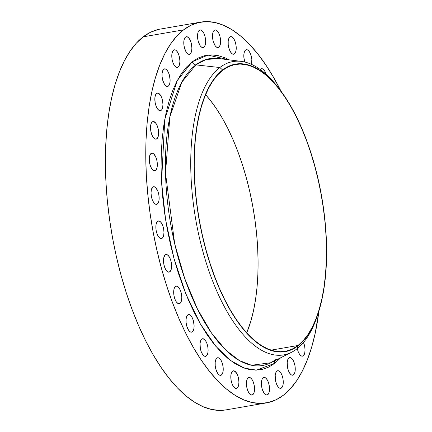 <?xml version="1.0" encoding="UTF-8"?>
<svg xmlns="http://www.w3.org/2000/svg" width="432" height="432" viewBox="0 0 432 432"><rect width="100%" height="100%" fill="white"/><g stroke="black" fill="none" stroke-linecap="round" stroke-linejoin="round"><path stroke-width="0.65" d="M260.221 69.498A8.932 3.818 -99.8 0 1 260.68 69.039L260.075 69.698M244.825 62.035A8.932 3.818 -99.8 0 1 245.554 50.047L244.453 51.673L243.869 54.335L243.896 57.634L244.825 62.035M234.495 53.865A8.932 3.818 -99.8 0 1 233.707 54.221A8.932 3.818 -99.8 0 1 228.614 47.039A8.932 3.818 -99.8 0 1 229.873 36.979L228.776 38.605L228.193 41.267L228.22 44.561L228.847 47.99L230.693 52.25L232.254 53.87L233.798 54.205L235.1 53.201L235.958 51.014L236.153 46.278L235.521 42.854L234.382 39.814L232.907 37.633L231.325 36.639L229.873 36.979A8.932 3.818 -99.8 0 1 230.666 36.617A8.932 3.818 -99.8 0 1 235.753 43.799A8.932 3.818 -99.8 0 1 234.495 53.865L232.843 54.151L234.495 53.865M192.937 61.22A8.932 3.818 80.2 0 0 193.325 61.198M218.867 47.218A8.932 3.818 -99.8 0 1 218.079 47.574A8.932 3.818 -99.8 0 1 212.987 40.392A8.932 3.818 -99.8 0 1 214.245 30.326L213.149 31.952L212.566 34.619L212.593 37.913L213.219 41.342L215.066 45.598L216.626 47.223L218.171 47.558L219.472 46.553L220.331 44.366L220.525 39.631L219.893 36.202L218.754 33.167L217.28 30.985L215.698 29.986L214.245 30.326A8.932 3.818 -99.8 0 1 215.039 29.97A8.932 3.818 -99.8 0 1 220.126 37.152A8.932 3.818 -99.8 0 1 218.867 47.218L217.215 47.504L218.867 47.218M203.893 47.245A8.932 3.818 -99.8 0 1 203.099 47.601A8.932 3.818 -99.8 0 1 198.013 40.419A8.932 3.818 -99.8 0 1 199.271 30.353L198.169 31.979L197.591 34.646L197.618 37.94L198.245 41.369L200.092 45.625L201.647 47.25L203.197 47.585L204.498 46.58L205.357 44.393L205.637 41.353L204.919 36.229L203.78 33.194L202.306 31.012L200.723 30.013L199.271 30.353A8.932 3.818 -99.8 0 1 200.059 29.997A8.932 3.818 -99.8 0 1 205.151 37.179A8.932 3.818 -99.8 0 1 203.893 47.245L202.235 47.531L203.893 47.245M190.145 53.946A8.932 3.818 -99.8 0 1 189.356 54.308A8.932 3.818 -99.8 0 1 184.264 47.12A8.932 3.818 -99.8 0 1 185.522 37.06L184.421 38.686L183.843 41.348L183.87 44.647L184.496 48.071L186.343 52.331L187.904 53.951L189.448 54.286L190.75 53.282L191.608 51.095L191.889 48.06L191.171 42.935L190.031 39.901L188.557 37.714L186.975 36.72L185.522 37.06A8.932 3.818 -99.8 0 1 186.311 36.698A8.932 3.818 -99.8 0 1 191.403 43.886A8.932 3.818 -99.8 0 1 190.145 53.946L188.487 54.232L190.145 53.946M178.151 67.068A8.932 3.818 -99.8 0 1 177.363 67.424A8.932 3.818 -99.8 0 1 172.271 60.242A8.932 3.818 -99.8 0 1 173.529 50.182L172.066 53.028L171.785 56.068L172.12 59.497L173.021 62.791L174.35 65.453L175.91 67.073L177.455 67.408L178.756 66.404L179.615 64.217L179.896 61.182L179.566 57.753L178.664 54.459L177.331 51.797L175.775 50.177L174.226 49.842L173.529 50.182A8.932 3.818 -99.8 0 1 174.323 49.82A8.932 3.818 -99.8 0 1 179.41 57.008A8.932 3.818 -99.8 0 1 178.151 67.068L176.499 67.354L178.151 67.068M168.377 86.103A8.932 3.818 -99.8 0 1 167.584 86.465A8.932 3.818 -99.8 0 1 162.497 79.277A8.932 3.818 -99.8 0 1 163.755 69.217L162.653 70.843L162.076 73.505L162.103 76.804L162.729 80.228L164.576 84.488L166.131 86.108L167.681 86.443L168.982 85.439L169.841 83.252L170.122 80.217L169.403 75.092L168.264 72.052L166.79 69.871L165.208 68.877L163.755 69.217A8.932 3.818 -99.8 0 1 164.543 68.855A8.932 3.818 -99.8 0 1 169.636 76.043A8.932 3.818 -99.8 0 1 168.377 86.103L166.72 86.389L168.377 86.103M161.19 110.322A8.932 3.818 -99.8 0 1 160.402 110.678A8.932 3.818 -99.8 0 1 155.309 103.496A8.932 3.818 -99.8 0 1 156.573 93.431L155.471 95.062L154.888 97.724L155.158 102.751L156.06 106.045L157.394 108.707L158.949 110.327L160.499 110.662L161.8 109.658L162.659 107.471L162.94 104.431L162.605 101.007L161.703 97.713L160.375 95.051L158.026 93.091L156.573 93.431A8.932 3.818 -99.8 0 1 157.361 93.074A8.932 3.818 -99.8 0 1 162.454 100.256A8.932 3.818 -99.8 0 1 161.19 110.322L159.538 110.608L161.19 110.322M156.875 138.791A8.932 3.818 -99.8 0 1 156.087 139.147A8.932 3.818 -99.8 0 1 150.995 131.965A8.932 3.818 -99.8 0 1 152.258 121.905L151.157 123.53L150.574 126.193L150.844 131.22L151.745 134.514L153.079 137.176L154.634 138.796L156.184 139.131L157.486 138.127L158.344 135.94L158.625 132.899L158.29 129.476L157.388 126.182L156.06 123.52L153.711 121.559L152.258 121.905A8.932 3.818 -99.8 0 1 153.047 121.543A8.932 3.818 -99.8 0 1 158.139 128.725A8.932 3.818 -99.8 0 1 156.875 138.791L155.223 139.077L156.875 138.791M155.596 170.419A8.932 3.818 -99.8 0 1 154.807 170.775A8.932 3.818 -99.8 0 1 149.715 163.593A8.932 3.818 -99.8 0 1 150.979 153.527L149.877 155.153L149.294 157.82L149.564 162.848L150.466 166.142L151.799 168.799L153.355 170.424L154.904 170.759L156.206 169.754L157.059 167.567L157.345 164.527L157.01 161.104L156.109 157.804L154.013 154.186L152.431 153.187L150.979 153.527A8.932 3.818 -99.8 0 1 151.767 153.171A8.932 3.818 -99.8 0 1 156.859 160.353A8.932 3.818 -99.8 0 1 155.596 170.419L153.943 170.705L155.596 170.419M157.399 203.985A8.932 3.818 -99.8 0 1 156.611 204.347A8.932 3.818 -99.8 0 1 151.519 197.159A8.932 3.818 -99.8 0 1 152.782 187.099L151.313 189.95L151.033 192.985L151.367 196.414L152.269 199.708L153.598 202.37L155.158 203.99L156.703 204.325L158.004 203.326L158.863 201.139L159.149 198.099L158.814 194.67L157.912 191.376L155.817 187.753L154.229 186.759L152.782 187.099A8.932 3.818 -99.8 0 1 153.571 186.743A8.932 3.818 -99.8 0 1 158.663 193.925A8.932 3.818 -99.8 0 1 157.399 203.985L155.747 204.271L157.399 203.985M162.216 238.21A8.932 3.818 -99.8 0 1 161.428 238.567A8.932 3.818 -99.8 0 1 156.335 231.385A8.932 3.818 -99.8 0 1 157.599 221.319L156.13 224.17L155.849 227.21L156.184 230.634L157.086 233.933L158.414 236.59L159.975 238.21L161.519 238.545L162.821 237.546L163.679 235.359L163.966 232.319L163.631 228.89L162.729 225.596L160.634 221.978L159.046 220.979L157.599 221.319A8.932 3.818 -99.8 0 1 158.387 220.963A8.932 3.818 -99.8 0 1 163.48 228.145A8.932 3.818 -99.8 0 1 162.216 238.21L160.564 238.496L162.216 238.21M169.862 271.766A8.932 3.818 -99.8 0 1 169.074 272.122A8.932 3.818 -99.8 0 1 163.982 264.94A8.932 3.818 -99.8 0 1 165.24 254.88L163.777 257.726L163.496 260.766L163.831 264.195L164.732 267.489L166.061 270.151L167.621 271.771L169.166 272.106L170.467 271.102L171.326 268.915L171.52 264.179L170.888 260.755L169.749 257.715L168.275 255.533L166.693 254.54L165.24 254.88A8.932 3.818 -99.8 0 1 166.034 254.518A8.932 3.818 -99.8 0 1 171.121 261.7A8.932 3.818 -99.8 0 1 169.862 271.766L168.21 272.052L169.862 271.766M180.041 303.372A8.932 3.818 -99.8 0 1 179.253 303.728A8.932 3.818 -99.8 0 1 174.161 296.546A8.932 3.818 -99.8 0 1 175.424 286.486L174.323 288.112L173.74 290.774L174.01 295.801L174.911 299.095L176.245 301.757L177.8 303.377L179.35 303.712L180.652 302.708L181.505 300.521L181.791 297.481L181.456 294.057L180.554 290.763L179.226 288.101L176.877 286.141L175.424 286.486A8.932 3.818 -99.8 0 1 176.213 286.124A8.932 3.818 -99.8 0 1 181.305 293.306A8.932 3.818 -99.8 0 1 180.041 303.372L178.389 303.658L180.041 303.372M192.37 331.808A8.932 3.818 -99.8 0 1 191.581 332.17A8.932 3.818 -99.8 0 1 186.489 324.988A8.932 3.818 -99.8 0 1 187.747 314.923L186.646 316.548L186.068 319.21L186.095 322.51L186.721 325.933L188.568 330.194L190.129 331.814L191.673 332.149L192.974 331.15L193.833 328.963L194.114 325.922L193.396 320.798L192.256 317.763L190.782 315.581L189.2 314.582L187.747 314.923A8.932 3.818 -99.8 0 1 188.536 314.566A8.932 3.818 -99.8 0 1 193.628 321.748A8.932 3.818 -99.8 0 1 192.37 331.808L190.712 332.095L192.37 331.808M206.361 355.99A8.932 3.818 -99.8 0 1 205.573 356.346A8.932 3.818 -99.8 0 1 200.48 349.164A8.932 3.818 -99.8 0 1 201.744 339.098L200.642 340.729L200.059 343.391L200.329 348.419L201.231 351.713L202.565 354.375L204.12 355.995L205.67 356.33L206.971 355.325L207.83 353.138L208.111 350.098L207.776 346.675L206.874 343.381L205.546 340.718L203.197 338.758L201.744 339.098A8.932 3.818 -99.8 0 1 202.532 338.742A8.932 3.818 -99.8 0 1 207.625 345.924A8.932 3.818 -99.8 0 1 206.361 355.99L204.709 356.276L206.361 355.99M221.492 374.976A8.932 3.818 -99.8 0 1 220.703 375.338A8.932 3.818 -99.8 0 1 215.611 368.156A8.932 3.818 -99.8 0 1 216.869 358.09L215.773 359.716L215.19 362.378L215.217 365.677L215.843 369.101L217.69 373.361L219.251 374.981L220.795 375.316L222.097 374.317L222.955 372.13L223.15 367.394L222.518 363.965L221.378 360.931L219.904 358.749L218.322 357.75L216.869 358.09A8.932 3.818 -99.8 0 1 217.663 357.734A8.932 3.818 -99.8 0 1 222.75 364.916A8.932 3.818 -99.8 0 1 221.492 374.976L219.839 375.262L221.492 374.976M237.168 388.049A8.932 3.818 -99.8 0 1 236.38 388.406A8.932 3.818 -99.8 0 1 231.287 381.224A8.932 3.818 -99.8 0 1 232.551 371.158L231.449 372.789L230.866 375.451L231.136 380.479L232.038 383.773L233.372 386.435L234.927 388.055L236.477 388.39L237.778 387.385L238.631 385.198L238.918 382.158L238.583 378.734L237.681 375.435L236.353 372.778L234.004 370.818L232.551 371.158A8.932 3.818 -99.8 0 1 233.339 370.802A8.932 3.818 -99.8 0 1 238.432 377.984A8.932 3.818 -99.8 0 1 237.168 388.049L235.516 388.336L237.168 388.049M252.796 394.697A8.932 3.818 -99.8 0 1 252.007 395.059A8.932 3.818 -99.8 0 1 246.915 387.871A8.932 3.818 -99.8 0 1 248.179 377.811L247.077 379.436L246.494 382.099L246.764 387.126L247.666 390.42L248.999 393.082L250.555 394.702L252.104 395.037L253.406 394.033L254.259 391.846L254.545 388.811L254.21 385.382L253.309 382.088L251.98 379.426L250.42 377.806L248.875 377.471L248.179 377.811A8.932 3.818 -99.8 0 1 248.967 377.449A8.932 3.818 -99.8 0 1 254.059 384.637A8.932 3.818 -99.8 0 1 252.796 394.697L251.143 394.983L252.796 394.697M267.775 394.67A8.932 3.818 -99.8 0 1 266.981 395.026A8.932 3.818 -99.8 0 1 261.895 387.844A8.932 3.818 -99.8 0 1 263.153 377.784L262.051 379.409L261.473 382.072L261.495 385.366L262.127 388.795L263.974 393.055L265.529 394.675L267.079 395.01L268.38 394.006L269.239 391.819L269.519 388.784L268.801 383.659L267.662 380.619L266.188 378.437L264.605 377.444L263.153 377.784A8.932 3.818 -99.8 0 1 263.941 377.422A8.932 3.818 -99.8 0 1 269.033 384.61A8.932 3.818 -99.8 0 1 267.775 394.67L266.117 394.956L267.775 394.67M281.524 387.968A8.932 3.818 -99.8 0 1 280.73 388.325A8.932 3.818 -99.8 0 1 275.643 381.143A8.932 3.818 -99.8 0 1 276.901 371.077L275.8 372.703L275.216 375.37L275.486 380.398L276.388 383.692L277.722 386.348L279.277 387.974L280.827 388.309L282.128 387.304L282.987 385.117L283.268 382.077L282.933 378.648L282.031 375.354L280.703 372.697L279.142 371.072L277.598 370.737L276.901 371.077A8.932 3.818 -99.8 0 1 277.69 370.721A8.932 3.818 -99.8 0 1 282.782 377.903A8.932 3.818 -99.8 0 1 281.524 387.968L279.866 388.255L281.524 387.968M293.512 374.846A8.932 3.818 -99.8 0 1 292.723 375.203A8.932 3.818 -99.8 0 1 287.631 368.021A8.932 3.818 -99.8 0 1 288.895 357.955L287.793 359.581L287.21 362.248L287.48 367.276L288.382 370.57L289.715 373.226L291.271 374.852L292.82 375.187L294.122 374.182L294.975 371.995L295.261 368.955L294.926 365.531L293.404 360.796L291.929 358.614L290.347 357.615L288.895 357.955A8.932 3.818 -99.8 0 1 289.683 357.599A8.932 3.818 -99.8 0 1 294.775 364.781A8.932 3.818 -99.8 0 1 293.512 374.846L291.859 375.133L293.512 374.846M297.259 348.241L298.156 351.535L299.489 354.191L301.045 355.817L302.594 356.152L303.291 355.811L301.633 356.098L303.291 355.811A8.932 3.818 -99.8 0 1 302.497 356.168A8.932 3.818 -99.8 0 1 297.313 348.543M275.891 359.548L270.907 362.713A155.687 66.533 80.2 0 1 176.207 250.069A155.687 66.533 80.2 0 1 195.858 64.892L219.85 67.527L222.615 69.957A145.903 62.354 -99.8 0 1 278.635 88.09L276.998 86.027A148.835 63.607 80.2 0 0 219.85 67.527L195.858 64.892L205.821 59.578L218.365 58.477A155.687 66.533 80.2 0 0 195.858 64.892A3.969 3.499 52.4 0 1 192.272 61.722L207.938 55.096L229.268 59.859L225.218 57.899L218.203 55.642L211.334 54.896L204.682 55.669L198.31 57.947L192.272 61.722L186.629 66.944L181.44 73.57L176.758 81.529L172.616 90.752L169.063 101.153L166.131 112.622L163.847 125.053L162.232 138.326L161.309 152.312L161.077 166.882L161.546 181.888L162.707 197.192L164.549 212.641L167.054 228.091L170.203 243.389L173.956 258.39L178.286 272.948L183.152 286.924L188.498 300.186L194.281 312.601L200.437 324.054L206.917 334.433L213.651 343.64L220.574 351.578L227.626 358.182L234.733 363.382L241.823 367.124L248.843 369.382L255.706 370.132L262.359 369.36L268.736 367.076L274.774 363.307A3.969 3.499 52.4 0 1 274.995 360.644A3.969 3.499 -127.6 0 0 274.774 363.307L256.446 370.121L244.501 368.161L230.785 360.671L215.768 346.226L200.378 323.951L185.944 294.095L173.956 258.39L165.634 219.861L161.552 182.029L164.781 119.405L177.244 80.595L192.272 61.722A3.969 3.499 -127.6 0 0 195.858 64.892L181.818 82.156L169.846 116.937L165.51 173.129L174.695 243.815L184.718 278.505L197.408 308.929L211.54 333.077L225.871 350.19L239.42 360.58L251.575 365.272L270.907 362.713L276.383 359.24M297.988 345.492A145.573 62.213 -99.8 0 1 285.12 351.329A145.573 62.213 -99.8 0 1 202.154 234.268A145.573 62.213 -99.8 0 1 222.696 70.27L217.55 75.033L212.819 81.081L208.543 88.349L204.763 96.768L201.517 106.256L198.844 116.721L196.76 128.066L195.286 140.179L194.443 152.944L194.233 166.239L194.659 179.933L195.718 193.898L197.397 207.997L199.687 222.097L202.559 236.056L205.988 249.745L209.941 263.034L214.375 275.789L219.256 287.89L224.532 299.219L230.153 309.674L236.061 319.145L242.206 327.542L248.53 334.789L254.961 340.816L261.446 345.557L267.921 348.98L274.325 351.038L280.589 351.718L286.664 351.016L292.48 348.932L297.988 345.492L303.14 340.724L307.87 334.681L312.147 327.413L315.927 318.994L319.167 309.506L321.845 299.041L323.93 287.696L325.399 275.584L326.246 262.818L326.457 249.523L326.03 235.829L324.972 221.864L323.287 207.765L321.003 193.666L318.13 179.707L314.701 166.018L310.748 152.728L306.315 139.973L301.433 127.872L296.158 116.543L290.536 106.088L284.623 96.617L278.483 88.22L272.16 80.973L265.729 74.947L259.243 70.2L252.769 66.782L246.364 64.724L240.1 64.044L234.025 64.746L228.209 66.83L222.696 70.27A145.573 62.213 -99.8 0 1 235.57 64.433A145.573 62.213 -99.8 0 1 318.53 181.494A145.573 62.213 -99.8 0 1 297.988 345.492L271.037 350.147L297.988 345.492M317.326 315.83A148.835 63.607 -99.8 0 1 296.827 348.926A148.835 63.607 80.2 0 0 316.904 317.088L317.758 314.599A145.903 62.354 -99.8 0 1 298.075 345.805L296.827 348.926A148.835 63.607 -99.8 0 1 291.595 352.247A148.835 63.607 -99.8 0 1 201.058 244.555A148.835 63.607 -99.8 0 1 219.85 67.527A148.835 63.607 -99.8 0 1 241.364 61.398A148.835 63.607 -99.8 0 1 277.819 87.07M278.635 88.09A145.903 62.354 -99.8 0 1 317.758 314.599M200.637 22.118L160.261 29.09A193.212 82.571 80.2 0 0 143.176 36.839L183.557 29.867A193.212 82.571 -99.8 0 1 200.637 22.118A193.212 82.571 -99.8 0 1 281 91.163M281.054 91.282L273.596 77.409L265.75 64.838L257.596 53.687L249.205 44.069L240.667 36.072L232.06 29.776L223.463 25.24L214.969 22.502L206.653 21.6L198.59 22.534L190.868 25.299L183.557 29.867L176.726 36.191L170.44 44.215L164.765 53.86L159.748 65.032L155.444 77.625L151.891 91.519L149.126 106.574L147.177 122.656L146.054 139.595L145.773 157.243L146.34 175.419L147.744 193.952L149.98 212.668L153.014 231.379L156.827 249.912L161.374 268.078L166.622 285.714L172.508 302.643L178.988 318.708L185.987 333.747L193.45 347.62L201.296 360.191L209.45 371.336L217.836 380.954L226.379 388.951L234.986 395.248L243.578 399.789L252.077 402.521L260.393 403.429L268.456 402.489L276.178 399.73L283.489 395.161L290.32 388.832L296.606 380.808L302.281 371.164L307.292 359.991L311.596 347.398L315.149 333.509L318.951 310.91A193.212 82.571 -99.8 0 1 283.489 395.161L283.489 395.161A193.212 82.571 -99.8 0 1 266.404 402.91A193.212 82.571 -99.8 0 1 156.292 247.536A193.212 82.571 -99.8 0 1 183.557 29.867L143.176 36.839A193.212 82.571 80.2 0 0 115.911 254.513A193.212 82.571 80.2 0 0 226.022 409.882L266.404 402.91M266.155 74.32L265.189 71.874L263.714 69.692L262.132 68.699L260.68 69.039A8.932 3.818 -99.8 0 1 261.473 68.677A8.932 3.818 -99.8 0 1 266.155 74.32M251.564 64.395L251.829 59.351L250.684 54.324L249.356 51.662L247.795 50.042L246.251 49.707L245.554 50.047A8.932 3.818 -99.8 0 1 246.343 49.691A8.932 3.818 -99.8 0 1 250.787 54.605A8.932 3.818 -99.8 0 1 251.564 64.395M303.291 355.811L304.754 352.96L305.035 349.92L304.7 346.496L303.496 342.446A8.932 3.818 -99.8 0 1 303.291 355.811M310.975 331.069L311.65 329.762A8.932 3.818 -99.8 0 1 310.975 331.069M274.774 363.307L280.719 357.75L274.774 363.307M219.85 67.527A148.835 63.607 80.2 0 0 202.759 251.03A148.835 63.607 80.2 0 0 296.827 348.926L298.075 345.805A145.903 62.354 -99.8 0 1 205.864 249.842A145.903 62.354 -99.8 0 1 222.615 69.957L219.85 67.527M298.075 345.805L292.556 349.256L286.724 351.34L280.638 352.048L274.352 351.362L267.937 349.299L261.452 345.87L254.95 341.118L248.503 335.075L242.168 327.812L236.007 319.394L230.083 309.901L224.451 299.43L219.164 288.074L214.272 275.94L209.822 263.158L205.864 249.842L202.43 236.12L199.552 222.129L197.257 207.997L195.572 193.865L194.508 179.869L194.081 166.142L194.292 152.82L195.14 140.022L196.614 127.883L198.704 116.51L201.388 106.024L204.638 96.514L208.424 88.074L212.711 80.795L217.453 74.736L222.615 69.957L228.134 66.506L233.966 64.422L240.052 63.715L246.332 64.4L252.752 66.463L259.238 69.887L265.739 74.644L272.187 80.681L278.521 87.944L284.683 96.363L290.606 105.856L296.239 116.332L301.525 127.688L306.418 139.817L310.867 152.604L314.825 165.92L318.26 179.642L321.138 193.633L323.433 207.765L325.118 221.897L326.176 235.894L326.608 249.62L326.398 262.942L325.55 275.735L324.076 287.879L321.986 299.246L319.302 309.739L316.051 319.248L312.266 327.683L307.978 334.967L303.237 341.026L298.075 345.805M246.715 332.851A145.573 62.213 80.2 0 0 205.589 94.721L210.098 100.03L216.243 108.427L222.156 117.898L227.777 128.353L233.053 139.682L237.929 151.783L242.368 164.538L246.321 177.827L249.75 191.516L252.617 205.475L254.907 219.575L256.586 233.674L257.65 247.639L258.077 261.333L257.866 274.628L257.018 287.393L255.55 299.506L253.465 310.851L250.787 321.316L246.715 332.851M158.209 29.511L150.487 32.27L143.176 36.839L136.345 43.168L130.059 51.192L124.384 60.836L119.367 72.009L115.063 84.602L111.515 98.491L108.745 113.551L106.796 129.627L105.673 146.572L105.392 164.214L105.959 182.39L107.363 200.929L109.598 219.64L112.633 238.351L116.446 256.883L120.992 275.054L126.241 292.691L132.127 309.62L138.607 325.679L145.606 340.718L153.068 354.591L160.915 367.162L169.069 378.313L177.46 387.931L185.998 395.928L194.605 402.224L203.197 406.76L211.696 409.498L220.012 410.4L226.098 409.871M218.365 58.477L241.364 61.398M270.907 362.713L291.595 352.247"/></g></svg>
